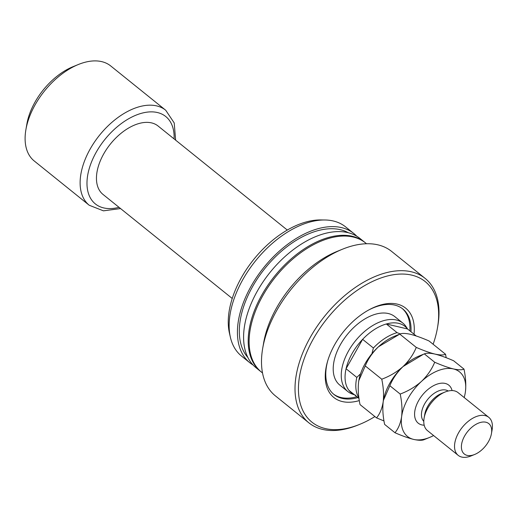 <?xml version="1.0" encoding="UTF-8"?>
<svg xmlns="http://www.w3.org/2000/svg" width="518" height="518" viewBox="0 0 518 518"><rect width="100%" height="100%" fill="white"/><g stroke="black" fill="none" stroke-linecap="round" stroke-linejoin="round"><path stroke-width="0.78" d="M410.968 331.747A54.889 32.297 128.8 0 0 402.829 308.987A54.889 32.297 128.8 0 0 394.697 305.089A54.889 32.297 128.8 0 0 368.149 310.295M359.324 400.582A57.323 33.735 -51.2 0 1 327.641 361.065A57.323 33.735 -51.2 0 1 334.706 344.619A57.323 33.735 -51.2 0 1 368.816 309.926A57.323 33.735 -51.2 0 1 414.024 334.214M402.887 323.128L394.845 316.653A43.913 25.842 128.8 0 0 388.338 313.532A43.913 25.842 128.8 0 0 343.589 339.497A43.913 25.842 128.8 0 0 339.769 385.062L347.805 391.53A43.913 25.842 -51.2 0 1 348.491 351.036A43.913 25.842 -51.2 0 1 402.887 323.128A43.913 25.842 -51.2 0 1 406.28 326.942L407.634 329.066M327.862 360.334A54.889 32.297 128.8 0 0 333.98 394.496A54.889 32.297 128.8 0 0 342.12 398.394A54.889 32.297 128.8 0 0 357.951 397.584M333.443 394.043A54.889 32.297 128.8 0 0 341.019 397.507A54.889 32.297 128.8 0 0 356.85 396.704M409.867 330.86A54.889 32.297 128.8 0 0 402.272 308.553M374.902 416.569A90.268 53.114 -51.2 0 1 359.822 424.307A90.268 53.114 -51.2 0 1 303.71 412.211A90.268 53.114 -51.2 0 1 313.332 338.908A90.268 53.114 -51.2 0 1 397.39 274.255A90.268 53.114 -51.2 0 1 437.47 327.875A90.268 53.114 -51.2 0 1 433.132 344.256M359.822 424.307L358.055 425.025A92.703 54.552 -51.2 0 1 308.857 422.817A92.703 54.552 -51.2 0 1 310.301 337.322A92.703 54.552 -51.2 0 1 425.136 278.399A92.703 54.552 -51.2 0 1 437.794 325.99L437.47 327.875M308.857 422.817L275.369 395.849A92.703 54.552 -51.2 0 1 262.71 348.258A92.703 54.552 -51.2 0 1 276.806 310.353A92.703 54.552 -51.2 0 1 342.45 249.223A92.703 54.552 -51.2 0 1 391.647 251.431L425.136 278.399M262.71 348.258L263.688 342.605A85.386 50.246 -51.2 0 1 276.677 307.692A85.386 50.246 -51.2 0 1 337.14 251.385L342.45 249.223M262.509 372.966L261.512 372.164A82.945 48.809 -51.2 0 1 262.801 295.668A82.945 48.809 -51.2 0 1 365.553 242.955L366.55 243.758M261.059 371.788A82.945 48.809 -51.2 0 1 260.593 371.425A82.945 48.809 -51.2 0 1 261.881 294.923A82.945 48.809 -51.2 0 1 364.633 242.21A82.945 48.809 -51.2 0 1 365.086 242.586M260.593 371.425L255.983 367.709A82.945 48.809 -51.2 0 1 257.271 291.213A82.945 48.809 -51.2 0 1 360.023 238.5L364.633 242.21M247.895 357.55A80.504 47.371 -51.2 0 1 252.59 286.596A80.504 47.371 -51.2 0 1 348.368 232.763M253.069 365.015A82.945 48.809 -51.2 0 1 249.812 362.742A82.945 48.809 -51.2 0 1 251.1 286.247A82.945 48.809 -51.2 0 1 353.852 233.527A82.945 48.809 -51.2 0 1 356.766 236.227M249.812 362.742L241.543 356.086A82.945 48.809 -51.2 0 1 230.38 337.244A82.945 48.809 -51.2 0 1 242.832 279.584A82.945 48.809 -51.2 0 1 324.792 219.988A82.945 48.809 -51.2 0 1 345.577 226.871L353.852 233.527M230.38 337.244L229.455 333.21A80.128 47.151 -51.2 0 1 241.479 277.519A80.128 47.151 -51.2 0 1 320.655 219.943L324.792 219.988M355.769 395.325A42.69 25.123 128.8 0 1 348.944 390.332A42.69 25.123 -51.2 0 1 346.063 368.738L362.626 339.342A42.69 25.123 128.8 0 0 352.104 353.516A42.69 25.123 128.8 0 0 346.063 368.738L356.811 377.402L360.56 373.802M354.623 394.904L352.259 394.036A43.913 25.842 -51.2 0 1 347.805 391.53M232.226 298.472L103.011 194.431A43.913 25.842 -51.2 0 1 103.697 153.93A43.913 25.842 -51.2 0 1 158.094 126.023L287.309 230.063M89.232 205.257L34.227 160.968A60.988 35.891 -51.2 0 1 25.9 129.662A60.988 35.891 -51.2 0 1 35.172 104.72A60.988 35.891 -51.2 0 1 78.36 64.504A60.988 35.891 -51.2 0 1 110.729 65.961L165.728 110.25A60.988 35.891 -51.2 0 0 90.177 149.009A60.988 35.891 -51.2 0 0 89.232 205.257L103.451 210.839L120.558 208.56M25.9 129.662L26.878 124.009A53.671 31.585 -51.2 0 1 35.043 102.059A53.671 31.585 -51.2 0 1 73.044 66.673L78.36 64.504M348.944 390.332L359 398.426M358.922 397.889A42.69 25.123 -51.2 0 1 356.811 377.402M397.086 332.647L386.331 323.983L407.485 328.943A42.69 25.123 128.8 0 0 386.331 323.983A42.69 25.123 -51.2 0 0 362.626 339.342L373.381 348.005A42.69 25.123 -51.2 0 1 397.086 332.647L400.336 333.916M407.485 328.943L416.226 335.981M371.943 353.684L373.381 348.005M488.772 417.333L458.041 392.592A24.398 14.355 128.8 0 0 454.422 390.863A24.398 14.355 128.8 0 0 445.098 392.009L441.55 393.453A19.516 11.487 128.8 0 0 424.766 414.303L424.112 418.071A24.398 14.355 128.8 0 0 427.441 430.594L458.171 455.335A24.398 14.355 -51.2 0 1 460.295 430.024A24.398 14.355 -51.2 0 1 485.152 415.604A24.398 14.355 -51.2 0 1 488.772 417.333A24.398 14.355 -51.2 0 1 492.1 429.856L491.446 433.624A19.516 11.487 128.8 0 0 485.89 422.222A19.516 11.487 128.8 0 0 464.607 436.014A19.516 11.487 128.8 0 0 467.197 455.4A19.516 11.487 128.8 0 0 474.656 454.474A19.516 11.487 128.8 0 0 491.446 433.624M445.098 392.009A24.398 14.355 128.8 0 0 424.112 418.071M474.656 454.474L471.115 455.918A24.398 14.355 -51.2 0 1 461.784 457.07A24.398 14.355 -51.2 0 1 458.171 455.335M365.255 365.922C368.104 358.935 372.507 352.551 378.47 346.762L399.76 334.11C401.819 333.145 405.354 333.204 410.366 334.285C415.714 335.638 421.943 337.865 429.053 340.974L445.551 354.26C443.492 355.219 439.957 355.16 434.952 354.079C429.597 352.732 423.368 350.505 416.265 347.397C413.416 354.377 409.013 360.768 403.049 366.556C396.84 372.021 389.737 376.236 381.76 379.208L365.255 365.922L358.832 380.581L358.605 382.012C357.847 389.018 358.326 396.548 360.042 404.603L376.541 417.89L384 420.94M416.265 347.397L399.76 334.11M381.76 379.208C383.469 387.263 383.948 394.794 383.19 401.8C382.122 408.469 379.901 413.837 376.541 417.89M446.179 357.718L445.551 354.26M464.193 397.546A41.472 24.404 128.8 0 0 465.196 393.156A41.472 24.404 128.8 0 0 465.423 391.699A41.472 24.404 128.8 0 0 453.386 368.926A41.472 24.404 128.8 0 0 421.49 381.397A41.472 24.404 128.8 0 0 401.625 416.647C400.556 423.316 398.342 428.677 394.975 432.737L384.621 424.397C382.906 416.342 382.433 408.812 383.19 401.8L383.411 400.369L389.84 385.716C392.683 378.729 397.086 372.345 403.049 366.556L423.433 354.267L419.088 356.034A41.472 24.404 128.8 0 0 403.049 366.556A41.472 24.404 128.8 0 0 383.417 400.343A41.472 24.404 128.8 0 0 383.346 400.77M398.854 334.473L394.509 336.24A41.472 24.404 128.8 0 0 378.47 346.762A41.472 24.404 128.8 0 0 358.832 380.549A41.472 24.404 128.8 0 0 358.76 380.976M423.433 354.267L424.346 353.898C426.398 352.939 429.934 352.998 434.952 354.079C440.274 355.419 446.503 357.647 453.632 360.768L463.992 369.101C461.933 370.066 458.398 370.007 453.386 368.926C448.057 367.586 441.828 365.352 434.699 362.237C431.857 369.224 427.447 375.615 421.49 381.397C415.274 386.862 408.178 391.084 400.194 394.056C401.91 402.11 402.382 409.641 401.625 416.647A41.472 24.404 128.8 0 0 413.662 439.419A41.472 24.404 128.8 0 0 429.519 437.464A41.472 24.404 128.8 0 0 433.598 435.554M465.423 391.699C466.181 384.777 465.708 377.246 463.992 369.101M394.975 432.737C402.097 435.845 408.326 438.079 413.662 439.419C418.667 440.501 422.202 440.559 424.268 439.601L429.519 437.464M400.194 394.056L389.84 385.716M434.699 362.237L424.346 353.898M119.023 207.323A56.112 33.016 -51.2 0 1 96.231 152.182A56.112 33.016 -51.2 0 1 145.603 112.367A56.112 33.016 -51.2 0 1 174.1 138.915M424.19 425.194A24.398 14.355 -51.2 0 1 421.84 424.909A24.398 14.355 -51.2 0 1 418.602 400.673A24.398 14.355 -51.2 0 1 445.208 383.437A24.398 14.355 -51.2 0 1 452.072 390.572M448.219 391.006A19.516 11.487 128.8 0 0 445.946 390.06A19.516 11.487 128.8 0 0 426.418 401.074A19.516 11.487 128.8 0 0 423.795 421.341M175.634 140.151L174.216 122.947L165.728 110.25"/></g></svg>
